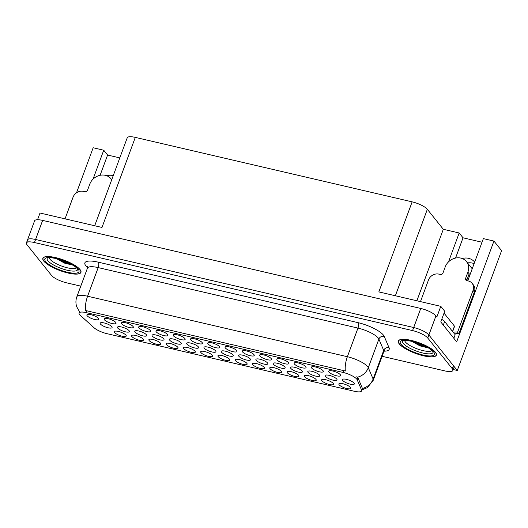 <?xml version="1.0" encoding="UTF-8"?>
<svg xmlns="http://www.w3.org/2000/svg" width="528" height="528" viewBox="0 0 528 528"><rect width="100%" height="100%" fill="white"/><g stroke="black" fill="none" stroke-linecap="round" stroke-linejoin="round"><path stroke-width="0.79" d="M467.716 280.837A13.543 11.84 -38.7 0 0 468.065 279.985L483.364 238.616L493.944 241.078L501.6 250.655L457.274 370.478L428.888 334.983A12.698 3.498 -159.7 0 0 413.695 327.525L35.587 239.481A12.698 3.498 -159.7 0 0 27.529 239.897A12.698 3.498 -159.7 0 0 28.103 241.666M138.976 327.842A6.349 1.749 -159.7 0 0 145.834 331.379A6.349 1.749 -159.7 0 0 150.612 331.049A6.349 1.749 -159.7 0 0 150.308 330.482A6.349 1.749 -159.7 0 0 144.487 327.248A6.349 1.749 -159.7 0 0 138.884 326.707A6.349 1.749 -159.7 0 0 138.976 327.842M321.889 380.78A6.349 1.749 -159.7 0 0 328.739 384.325A6.349 1.749 -159.7 0 0 333.524 383.988A6.349 1.749 -159.7 0 0 333.221 383.42A6.349 1.749 -159.7 0 0 327.393 380.193A6.349 1.749 -159.7 0 0 321.79 379.652A6.349 1.749 -159.7 0 0 321.889 380.78M256.192 360.307A6.349 1.749 -159.7 0 0 263.043 363.851A6.349 1.749 -159.7 0 0 267.828 363.515A6.349 1.749 -159.7 0 0 267.524 362.947A6.349 1.749 -159.7 0 0 261.697 359.72A6.349 1.749 -159.7 0 0 256.093 359.179A6.349 1.749 -159.7 0 0 256.192 360.307M190.799 339.907A6.349 1.749 -159.7 0 0 197.65 343.444A6.349 1.749 -159.7 0 0 202.435 343.114A6.349 1.749 -159.7 0 0 202.132 342.547A6.349 1.749 -159.7 0 0 196.304 339.313A6.349 1.749 -159.7 0 0 190.7 338.771A6.349 1.749 -159.7 0 0 190.799 339.907M308.101 372.398A6.349 1.749 -159.7 0 0 314.959 375.936A6.349 1.749 -159.7 0 0 319.737 375.606A6.349 1.749 -159.7 0 0 319.433 375.032A6.349 1.749 -159.7 0 0 313.612 371.804A6.349 1.749 -159.7 0 0 308.009 371.263A6.349 1.749 -159.7 0 0 308.101 372.398M149.153 340.56A6.349 1.749 -159.7 0 0 156.004 344.104A6.349 1.749 -159.7 0 0 160.789 343.768A6.349 1.749 -159.7 0 0 160.486 343.2A6.349 1.749 -159.7 0 0 154.658 339.973A6.349 1.749 -159.7 0 0 149.054 339.431A6.349 1.749 -159.7 0 0 149.153 340.56M328.984 372.082A6.349 1.749 -159.7 0 0 335.841 375.619A6.349 1.749 -159.7 0 0 340.626 375.289A6.349 1.749 -159.7 0 0 340.322 374.722A6.349 1.749 -159.7 0 0 334.495 371.494A6.349 1.749 -159.7 0 0 328.891 370.946A6.349 1.749 -159.7 0 0 328.984 372.082M152.368 336.131A6.349 1.749 -159.7 0 0 159.225 339.676A6.349 1.749 -159.7 0 0 164.003 339.339A6.349 1.749 -159.7 0 0 163.7 338.771A6.349 1.749 -159.7 0 0 157.879 335.544A6.349 1.749 -159.7 0 0 152.275 335.003A6.349 1.749 -159.7 0 0 152.368 336.131M87.16 315.77A6.349 1.749 -159.7 0 0 94.01 319.315A6.349 1.749 -159.7 0 0 98.795 318.978A6.349 1.749 -159.7 0 0 98.492 318.41A6.349 1.749 -159.7 0 0 92.664 315.183A6.349 1.749 -159.7 0 0 87.061 314.642A6.349 1.749 -159.7 0 0 87.16 315.77M339.161 384.806A6.349 1.749 -159.7 0 0 346.012 388.344A6.349 1.749 -159.7 0 0 350.797 388.014A6.349 1.749 -159.7 0 0 350.493 387.44A6.349 1.749 -159.7 0 0 344.665 384.212A6.349 1.749 -159.7 0 0 339.062 383.671A6.349 1.749 -159.7 0 0 339.161 384.806M204.277 348.223A6.349 1.749 -159.7 0 0 211.134 351.76A6.349 1.749 -159.7 0 0 215.919 351.43A6.349 1.749 -159.7 0 0 215.615 350.863A6.349 1.749 -159.7 0 0 209.788 347.629A6.349 1.749 -159.7 0 0 204.184 347.087A6.349 1.749 -159.7 0 0 204.277 348.223M304.61 376.761A6.349 1.749 -159.7 0 0 311.467 380.299A6.349 1.749 -159.7 0 0 316.252 379.969A6.349 1.749 -159.7 0 0 315.949 379.401A6.349 1.749 -159.7 0 0 310.121 376.167A6.349 1.749 -159.7 0 0 304.517 375.626A6.349 1.749 -159.7 0 0 304.61 376.761M121.704 323.816A6.349 1.749 -159.7 0 0 128.555 327.36A6.349 1.749 -159.7 0 0 133.34 327.023A6.349 1.749 -159.7 0 0 133.036 326.456A6.349 1.749 -159.7 0 0 127.208 323.228A6.349 1.749 -159.7 0 0 121.612 322.687A6.349 1.749 -159.7 0 0 121.704 323.816M186.978 344.19A6.349 1.749 -159.7 0 0 193.829 347.734A6.349 1.749 -159.7 0 0 198.614 347.398A6.349 1.749 -159.7 0 0 198.31 346.83A6.349 1.749 -159.7 0 0 192.482 343.603A6.349 1.749 -159.7 0 0 186.879 343.061A6.349 1.749 -159.7 0 0 186.978 344.19M290.796 368.366A6.349 1.749 -159.7 0 0 297.653 371.91A6.349 1.749 -159.7 0 0 302.438 371.573A6.349 1.749 -159.7 0 0 302.135 371.006A6.349 1.749 -159.7 0 0 296.307 367.778A6.349 1.749 -159.7 0 0 290.704 367.231A6.349 1.749 -159.7 0 0 290.796 368.366M173.527 335.881A6.349 1.749 -159.7 0 0 180.378 339.425A6.349 1.749 -159.7 0 0 185.163 339.088A6.349 1.749 -159.7 0 0 184.859 338.521A6.349 1.749 -159.7 0 0 179.032 335.293A6.349 1.749 -159.7 0 0 173.428 334.752A6.349 1.749 -159.7 0 0 173.527 335.881M238.887 356.281A6.349 1.749 -159.7 0 0 245.738 359.819A6.349 1.749 -159.7 0 0 250.523 359.489A6.349 1.749 -159.7 0 0 250.219 358.921A6.349 1.749 -159.7 0 0 244.398 355.687A6.349 1.749 -159.7 0 0 238.795 355.146A6.349 1.749 -159.7 0 0 238.887 356.281M277.167 360.017A6.349 1.749 -159.7 0 0 284.018 363.554A6.349 1.749 -159.7 0 0 288.803 363.224A6.349 1.749 -159.7 0 0 288.499 362.657A6.349 1.749 -159.7 0 0 282.671 359.423A6.349 1.749 -159.7 0 0 277.068 358.882A6.349 1.749 -159.7 0 0 277.167 360.017M200.97 352.625A6.349 1.749 -159.7 0 0 207.827 356.169A6.349 1.749 -159.7 0 0 212.612 355.832A6.349 1.749 -159.7 0 0 212.309 355.265A6.349 1.749 -159.7 0 0 206.481 352.037A6.349 1.749 -159.7 0 0 200.878 351.496A6.349 1.749 -159.7 0 0 200.97 352.625M311.711 368.062A6.349 1.749 -159.7 0 0 318.569 371.6A6.349 1.749 -159.7 0 0 323.347 371.27A6.349 1.749 -159.7 0 0 323.044 370.702A6.349 1.749 -159.7 0 0 317.222 367.468A6.349 1.749 -159.7 0 0 311.619 366.927A6.349 1.749 -159.7 0 0 311.711 368.062M135.062 332.105A6.349 1.749 -159.7 0 0 141.92 335.643A6.349 1.749 -159.7 0 0 146.705 335.313A6.349 1.749 -159.7 0 0 146.401 334.745A6.349 1.749 -159.7 0 0 140.573 331.518A6.349 1.749 -159.7 0 0 134.97 330.97A6.349 1.749 -159.7 0 0 135.062 332.105M287.338 372.735A6.349 1.749 -159.7 0 0 294.195 376.279A6.349 1.749 -159.7 0 0 298.973 375.943A6.349 1.749 -159.7 0 0 298.676 375.375A6.349 1.749 -159.7 0 0 292.849 372.148A6.349 1.749 -159.7 0 0 287.245 371.606A6.349 1.749 -159.7 0 0 287.338 372.735M169.673 340.164A6.349 1.749 -159.7 0 0 176.524 343.702A6.349 1.749 -159.7 0 0 181.309 343.372A6.349 1.749 -159.7 0 0 181.005 342.804A6.349 1.749 -159.7 0 0 175.177 339.57A6.349 1.749 -159.7 0 0 169.58 339.029A6.349 1.749 -159.7 0 0 169.673 340.164M104.432 319.796A6.349 1.749 -159.7 0 0 111.283 323.334A6.349 1.749 -159.7 0 0 116.068 323.004A6.349 1.749 -159.7 0 0 115.764 322.436A6.349 1.749 -159.7 0 0 109.936 319.202A6.349 1.749 -159.7 0 0 104.333 318.661A6.349 1.749 -159.7 0 0 104.432 319.796M235.521 360.67A6.349 1.749 -159.7 0 0 242.372 364.214A6.349 1.749 -159.7 0 0 247.157 363.878A6.349 1.749 -159.7 0 0 246.853 363.31A6.349 1.749 -159.7 0 0 241.025 360.083A6.349 1.749 -159.7 0 0 235.422 359.542A6.349 1.749 -159.7 0 0 235.521 360.67M242.616 351.971A6.349 1.749 -159.7 0 0 249.473 355.509A6.349 1.749 -159.7 0 0 254.258 355.179A6.349 1.749 -159.7 0 0 253.955 354.611A6.349 1.749 -159.7 0 0 248.127 351.384A6.349 1.749 -159.7 0 0 242.524 350.836A6.349 1.749 -159.7 0 0 242.616 351.971M270.065 368.716A6.349 1.749 -159.7 0 0 276.916 372.253A6.349 1.749 -159.7 0 0 281.701 371.923A6.349 1.749 -159.7 0 0 281.398 371.356A6.349 1.749 -159.7 0 0 275.576 368.128A6.349 1.749 -159.7 0 0 269.973 367.58A6.349 1.749 -159.7 0 0 270.065 368.716M117.764 328.073A6.349 1.749 -159.7 0 0 124.615 331.617A6.349 1.749 -159.7 0 0 129.4 331.28A6.349 1.749 -159.7 0 0 129.096 330.713A6.349 1.749 -159.7 0 0 123.268 327.485A6.349 1.749 -159.7 0 0 117.665 326.944A6.349 1.749 -159.7 0 0 117.764 328.073M225.344 347.952A6.349 1.749 -159.7 0 0 232.201 351.49A6.349 1.749 -159.7 0 0 236.98 351.16A6.349 1.749 -159.7 0 0 236.676 350.592A6.349 1.749 -159.7 0 0 230.855 347.358A6.349 1.749 -159.7 0 0 225.251 346.817A6.349 1.749 -159.7 0 0 225.344 347.952M183.698 348.605A6.349 1.749 -159.7 0 0 190.549 352.143A6.349 1.749 -159.7 0 0 195.334 351.813A6.349 1.749 -159.7 0 0 195.03 351.245A6.349 1.749 -159.7 0 0 189.209 348.018A6.349 1.749 -159.7 0 0 183.605 347.47A6.349 1.749 -159.7 0 0 183.698 348.605M325.406 376.424A6.349 1.749 -159.7 0 0 332.257 379.962A6.349 1.749 -159.7 0 0 337.042 379.632A6.349 1.749 -159.7 0 0 336.739 379.064A6.349 1.749 -159.7 0 0 330.911 375.837A6.349 1.749 -159.7 0 0 325.314 375.289A6.349 1.749 -159.7 0 0 325.406 376.424M259.895 355.991A6.349 1.749 -159.7 0 0 266.746 359.535A6.349 1.749 -159.7 0 0 271.531 359.198A6.349 1.749 -159.7 0 0 271.227 358.631A6.349 1.749 -159.7 0 0 265.399 355.403A6.349 1.749 -159.7 0 0 259.796 354.862A6.349 1.749 -159.7 0 0 259.895 355.991M208.072 343.926A6.349 1.749 -159.7 0 0 214.922 347.47A6.349 1.749 -159.7 0 0 219.707 347.134A6.349 1.749 -159.7 0 0 219.404 346.566A6.349 1.749 -159.7 0 0 213.576 343.339A6.349 1.749 -159.7 0 0 207.979 342.797A6.349 1.749 -159.7 0 0 208.072 343.926M342.712 380.457A6.349 1.749 -159.7 0 0 349.562 383.995A6.349 1.749 -159.7 0 0 354.347 383.658A6.349 1.749 -159.7 0 0 354.044 383.09A6.349 1.749 -159.7 0 0 348.216 379.863A6.349 1.749 -159.7 0 0 342.613 379.322A6.349 1.749 -159.7 0 0 342.712 380.457M166.426 344.586A6.349 1.749 -159.7 0 0 173.276 348.124A6.349 1.749 -159.7 0 0 178.061 347.787A6.349 1.749 -159.7 0 0 177.758 347.219A6.349 1.749 -159.7 0 0 171.93 343.992A6.349 1.749 -159.7 0 0 166.333 343.451A6.349 1.749 -159.7 0 0 166.426 344.586M294.439 364.036A6.349 1.749 -159.7 0 0 301.29 367.58A6.349 1.749 -159.7 0 0 306.075 367.244A6.349 1.749 -159.7 0 0 305.771 366.676A6.349 1.749 -159.7 0 0 299.944 363.449A6.349 1.749 -159.7 0 0 294.347 362.908A6.349 1.749 -159.7 0 0 294.439 364.036M100.459 324.047A6.349 1.749 -159.7 0 0 107.309 327.584A6.349 1.749 -159.7 0 0 112.094 327.254A6.349 1.749 -159.7 0 0 111.791 326.687A6.349 1.749 -159.7 0 0 105.963 323.459A6.349 1.749 -159.7 0 0 100.36 322.912A6.349 1.749 -159.7 0 0 100.459 324.047M218.242 356.651A6.349 1.749 -159.7 0 0 225.1 360.188A6.349 1.749 -159.7 0 0 229.885 359.858A6.349 1.749 -159.7 0 0 229.581 359.291A6.349 1.749 -159.7 0 0 223.753 356.057A6.349 1.749 -159.7 0 0 218.15 355.516A6.349 1.749 -159.7 0 0 218.242 356.651M221.582 352.249A6.349 1.749 -159.7 0 0 228.439 355.793A6.349 1.749 -159.7 0 0 233.224 355.456A6.349 1.749 -159.7 0 0 232.921 354.889A6.349 1.749 -159.7 0 0 227.093 351.661A6.349 1.749 -159.7 0 0 221.489 351.12A6.349 1.749 -159.7 0 0 221.582 352.249M156.248 331.861A6.349 1.749 -159.7 0 0 163.106 335.399A6.349 1.749 -159.7 0 0 167.891 335.069A6.349 1.749 -159.7 0 0 167.587 334.501A6.349 1.749 -159.7 0 0 161.759 331.274A6.349 1.749 -159.7 0 0 156.156 330.726A6.349 1.749 -159.7 0 0 156.248 331.861M114.602 332.515A6.349 1.749 -159.7 0 0 121.46 336.059A6.349 1.749 -159.7 0 0 126.245 335.722A6.349 1.749 -159.7 0 0 125.941 335.155A6.349 1.749 -159.7 0 0 120.113 331.927A6.349 1.749 -159.7 0 0 114.51 331.386A6.349 1.749 -159.7 0 0 114.602 332.515M273.497 364.34A6.349 1.749 -159.7 0 0 280.348 367.877A6.349 1.749 -159.7 0 0 285.133 367.547A6.349 1.749 -159.7 0 0 284.83 366.98A6.349 1.749 -159.7 0 0 279.002 363.746A6.349 1.749 -159.7 0 0 273.398 363.205A6.349 1.749 -159.7 0 0 273.497 364.34M252.793 364.696A6.349 1.749 -159.7 0 0 259.644 368.234A6.349 1.749 -159.7 0 0 264.429 367.897A6.349 1.749 -159.7 0 0 264.125 367.33A6.349 1.749 -159.7 0 0 258.298 364.102A6.349 1.749 -159.7 0 0 252.694 363.561A6.349 1.749 -159.7 0 0 252.793 364.696M131.875 336.541A6.349 1.749 -159.7 0 0 138.732 340.078A6.349 1.749 -159.7 0 0 143.517 339.748A6.349 1.749 -159.7 0 0 143.213 339.181A6.349 1.749 -159.7 0 0 137.386 335.947A6.349 1.749 -159.7 0 0 131.782 335.405A6.349 1.749 -159.7 0 0 131.875 336.541M79.616 314.622A11.431 3.148 -159.7 0 0 80.375 315.407L94.03 327.736A11.431 3.148 -159.7 0 0 106.94 333.663L354.374 391.274A11.431 3.148 -159.7 0 0 361.627 390.905A11.431 3.148 -159.7 0 0 361.555 390.027L357.225 379.87A11.431 3.148 -159.7 0 0 343.108 372.445L86.348 312.655A11.431 3.148 -159.7 0 0 79.101 313.031A11.431 3.148 -159.7 0 0 79.616 314.622M106.709 175.732A13.543 11.84 141.3 0 1 113.256 175.593M453.215 369.534L457.274 370.478M493.944 241.078L456.674 341.827L440.774 321.941L444.728 311.256L440.794 306.339L436.841 317.024L435.943 315.902A12.698 3.498 -159.7 0 0 420.757 308.444L42.643 220.4A12.698 3.498 -159.7 0 0 34.591 220.816L27.529 239.897A12.698 3.498 -159.7 0 1 35.587 239.481L413.695 327.525A12.698 3.498 -159.7 0 1 428.888 334.983L453.42 365.66A12.698 3.498 -159.7 0 1 453.994 367.429L452.866 370.484A12.698 3.498 -159.7 0 0 452.291 368.716L427.759 338.032A12.698 3.498 -159.7 0 0 412.566 330.581L34.459 242.537A12.698 3.498 -159.7 0 0 26.4 242.946A12.698 3.498 -159.7 0 0 26.974 244.715L51.513 275.398A12.698 3.498 -159.7 0 0 66.7 282.856L80.791 286.136M94.697 225.753L127.235 137.801A12.698 3.498 20.3 0 1 135.293 137.386L412.15 201.854L378.833 291.911L440.794 306.339M37.534 219.727L40.016 213.022L101.977 227.449L135.293 137.386M119.803 157.885L107.593 155.041L103.739 150.223L93.166 147.761L76.494 192.819M467.531 262.918A13.543 11.84 141.3 0 1 474.111 263.63M412.15 201.854A12.698 3.498 20.3 0 1 427.337 209.312L443.315 229.291L416.876 300.769M443.315 229.291L459.188 232.987L448.503 261.868M103.739 150.223L93.06 179.104M482.031 242.227L463.036 237.805L459.188 232.987M107.593 155.041L100.102 175.289M474.672 262.119A13.543 11.84 -38.7 0 0 474.639 262.079A13.543 11.84 -38.7 0 0 462.152 258.496M463.036 237.805L455.552 258.053M43.778 261.109A20.315 5.603 -159.7 0 0 64.073 271.966A20.315 5.603 -159.7 0 0 80.969 272.382A20.315 5.603 -159.7 0 0 80.045 269.557A20.315 5.603 -159.7 0 0 59.75 258.7A20.315 5.603 -159.7 0 0 42.854 258.284A20.315 5.603 -159.7 0 0 43.778 261.109M399.221 343.873A20.315 5.603 -159.7 0 0 419.516 354.73A20.315 5.603 -159.7 0 0 436.412 355.146A20.315 5.603 -159.7 0 0 435.488 352.321A20.315 5.603 -159.7 0 0 415.193 341.464A20.315 5.603 -159.7 0 0 398.297 341.048A20.315 5.603 -159.7 0 0 399.221 343.873M79.556 311.797L76.705 306.755C75.616 303.415 75.669 300.089 76.857 296.769A16.929 4.666 20.3 0 1 87.595 296.221A14.817 5.927 103.1 0 0 85.556 310.517L345.338 371.006A14.817 5.927 -76.9 0 1 347.378 356.71A16.929 4.666 20.3 0 1 367.627 366.65A16.929 4.666 20.3 0 1 368.293 367.712L373.118 379.031A16.929 4.666 20.3 0 1 373.217 380.325L383.803 351.707A16.929 4.666 -159.7 0 0 383.704 350.414L378.88 339.095A16.929 4.666 -159.7 0 0 378.213 338.032A16.929 4.666 -159.7 0 0 357.964 328.086L98.182 267.597A16.929 4.666 -159.7 0 0 87.443 268.151L87.49 266.627M356.829 376.649L357.997 377.791L362.426 388.476A14.817 13.781 -23.1 0 0 373.118 379.031L383.704 350.414A4.231 3.94 156.9 0 1 389.057 347.741A21.166 5.834 20.3 0 1 384.074 351.173M382.107 356.294L444.814 370.894A12.698 3.498 -159.7 0 0 452.866 370.484M111.705 179.784A12.698 11.101 -38.7 0 0 111.038 178.84A12.698 11.101 -38.7 0 0 105.356 175.322A12.698 11.101 -38.7 0 0 89.786 184.133L87.523 190.238A2.119 1.848 141.3 0 1 84.929 191.704L83.417 191.354A8.468 7.399 141.3 0 0 73.042 197.228L65.043 218.849M76.514 267.775A14.645 4.039 20.3 0 1 63.776 266.805A14.645 4.039 20.3 0 1 49.969 259.235A14.645 4.039 20.3 0 1 49.236 257.684M56.179 258.482L64.555 263.122L73.016 265.201M43.963 261.155A20.104 5.544 20.3 0 1 43.052 258.357A20.104 5.544 20.3 0 1 59.776 258.766A20.104 5.544 20.3 0 1 79.86 269.511A20.104 5.544 20.3 0 1 80.771 272.309A20.104 5.544 20.3 0 1 64.053 271.9A20.104 5.544 20.3 0 1 43.963 261.155M71.597 264.337L62.212 261.129L58.331 259.01M72.97 265.148L61.994 261.736L56.569 258.568M472.118 283.325A8.468 7.399 141.3 0 1 473.068 290.367L474.349 291.977A8.468 7.399 141.3 0 0 473.405 284.929L472.118 283.325A8.468 7.399 141.3 0 0 468.329 280.975L466.818 280.625A2.119 1.848 141.3 0 1 465.637 278.276L467.894 272.171A12.698 11.101 -38.7 0 0 466.481 261.604A12.698 11.101 -38.7 0 0 460.799 258.086A12.698 11.101 -38.7 0 0 445.229 266.897L442.972 273.002A2.119 1.848 141.3 0 1 440.372 274.468L438.86 274.118A8.468 7.399 141.3 0 0 428.485 279.992L420.486 301.613M469.135 273.9L466.924 279.886A2.119 1.848 -38.7 0 0 466.798 280.619M469.306 273.94A12.698 11.101 141.3 0 1 468.402 275.893M474.349 291.977L458.878 333.802A8.468 7.399 -38.7 0 0 454.568 333.993M453.281 332.383A8.468 7.399 141.3 0 1 457.591 332.191L458.878 333.802M473.068 290.367L457.591 332.191M443.309 325.109L444.622 321.552A8.468 2.336 -159.7 0 0 441.725 319.361M453.842 338.276L455.156 334.726L444.622 321.552M431.957 350.539A14.645 4.039 20.3 0 1 419.219 349.569A14.645 4.039 20.3 0 1 405.412 341.999A14.645 4.039 20.3 0 1 404.679 340.448M411.622 341.246L419.998 345.886L428.459 347.965M399.412 343.919A20.104 5.544 20.3 0 1 398.501 341.121A20.104 5.544 20.3 0 1 415.219 341.53A20.104 5.544 20.3 0 1 435.303 352.275A20.104 5.544 20.3 0 1 436.214 355.073A20.104 5.544 20.3 0 1 419.496 354.664A20.104 5.544 20.3 0 1 399.412 343.919M452.641 331.584L454.542 326.436A2.119 0.581 -159.7 0 0 454.45 326.139L444.035 313.124M427.04 347.101L417.661 343.893L413.78 341.774M428.419 347.912L417.437 344.5L412.012 341.332M42.643 220.4L34.459 242.537M420.757 308.444L412.566 330.581M435.943 315.902L427.759 338.032M427.337 209.312L395.36 295.759M361.555 390.027L362.327 387.948M357.225 379.87L357.997 377.791M343.108 372.445L343.814 370.544M86.348 312.655L87.054 310.754M358.09 322.661A4.231 1.696 -76.9 0 1 357.964 328.086L347.378 356.71L87.595 296.221L98.182 267.597A4.231 1.696 -76.9 0 0 98.307 262.172L358.09 322.661A21.166 5.834 20.3 0 1 383.407 335.095A21.166 5.834 20.3 0 1 384.232 336.422L389.057 347.741M357.522 377.177A14.817 13.781 -23.1 0 0 368.293 367.712L378.88 339.095A4.231 3.94 156.9 0 1 384.232 336.422M87.582 267.577L87.245 267.267A21.166 5.834 20.3 0 1 98.307 262.172M452.291 368.716L453.42 365.66M87.245 267.267A4.231 3.346 132.1 0 1 87.602 267.353M47.414 258.047L47.381 258.08C47.117 258.641 46.187 256.417 57.915 258.898C67.181 261.611 73.61 264.818 77.213 268.528L77.662 269.28A16.216 4.468 20.3 0 1 64.858 269.617A16.216 4.468 20.3 0 1 47.896 260.72A16.216 4.468 20.3 0 1 47.395 258.073M45.665 261.551A18.203 5.016 20.3 0 1 56.39 258.43A18.203 5.016 20.3 0 1 78.157 269.115A18.203 5.016 20.3 0 1 67.432 272.243A18.203 5.016 20.3 0 1 45.665 261.551M467.894 272.171L469.181 273.781M465.637 278.276L466.924 279.886M402.857 340.811L402.831 340.844C402.56 341.405 401.63 339.181 413.358 341.662C422.624 344.375 429.053 347.582 432.656 351.292L433.105 352.044A16.216 4.468 20.3 0 1 420.308 352.374A16.216 4.468 20.3 0 1 403.339 343.484A16.216 4.468 20.3 0 1 402.838 340.837M401.108 344.315A18.203 5.016 20.3 0 1 411.833 341.187A18.203 5.016 20.3 0 1 433.6 351.879A18.203 5.016 20.3 0 1 422.882 355.001A18.203 5.016 20.3 0 1 401.108 344.315M454.45 326.139L452.503 331.406M361.627 390.905L362.531 388.45M362.01 389.862L367.389 387.658L373.217 380.325M26.4 242.946L27.529 239.897M76.857 296.769L87.443 268.151M383.803 351.707L384.76 350.519M111.038 178.84L111.731 179.711M43.052 258.357L43.336 257.605M80.771 272.309L81.048 271.55M466.481 261.604L472.21 268.772M398.501 341.121L398.779 340.362M436.214 355.073L436.491 354.314"/></g></svg>
